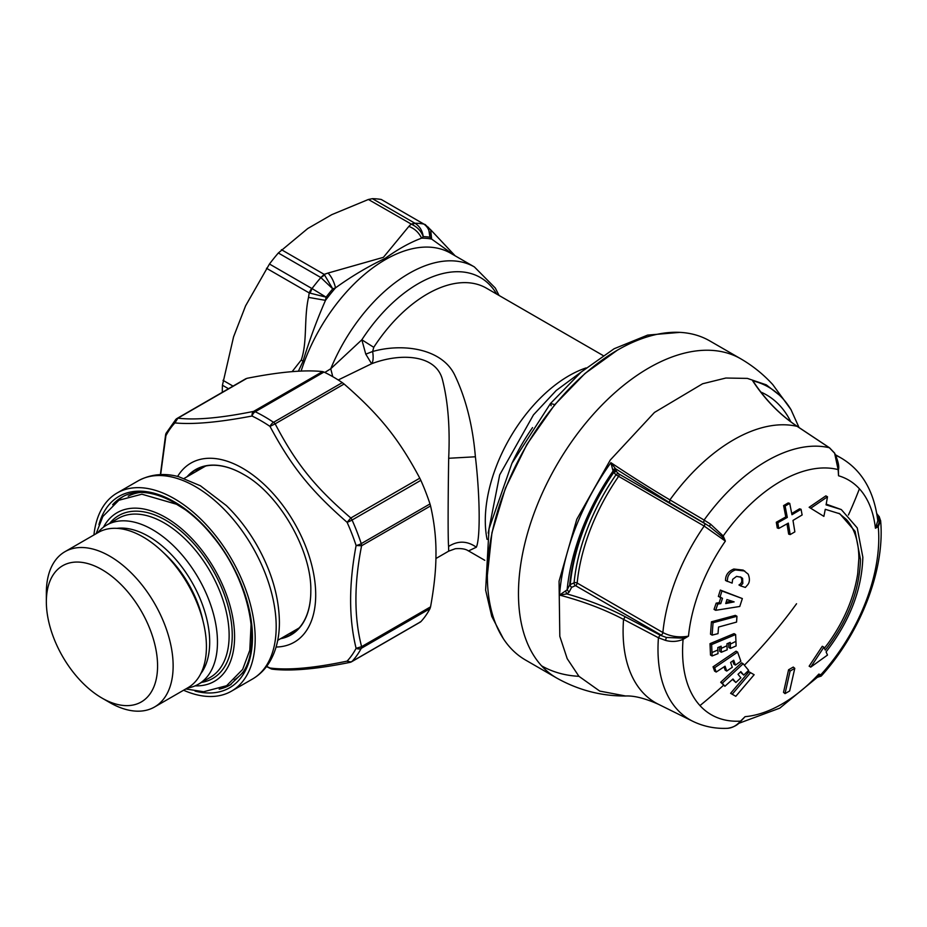 <?xml version="1.0" encoding="UTF-8"?>
<svg xmlns="http://www.w3.org/2000/svg" width="927" height="927" viewBox="0 0 927 927"><rect width="100%" height="100%" fill="white"/><g stroke="black" fill="none" stroke-linecap="round" stroke-linejoin="round"><path stroke-width="1.39" d="M195.771 471.716A95.145 54.936 60 0 1 200.023 467.729M184.23 478.378L204.044 466.941A93.5 53.986 60 0 1 205.806 466.003M294.856 631.982A95.145 54.936 60 0 1 289.27 633.662M299.236 627.834A93.5 53.986 60 0 1 297.544 628.888L277.729 640.325M338.228 379.966L371.6 363.743C373.21 361.657 373.558 357.567 372.642 351.495C402.538 343.036 442.376 348.193 455.03 375.713C465.98 398.795 472.77 425.817 475.389 456.779C480.024 495.991 480.464 537.996 476.339 547.208L468.529 550.916C468.378 551.194 465.968 547.857 455.331 548.726L448.68 551.148L448.587 546.455C457.926 540.522 467.173 540.777 476.339 547.208M448.587 546.455C447.845 537.486 448.077 496.513 448.68 458.274C450.116 427.973 448.065 401.901 442.55 380.047C436.374 354.265 400.325 352.77 371.6 363.743L365.783 354.16L372.642 351.495L373.755 347.312A118.25 68.274 -60 0 1 486.408 288.158L603.025 355.481M365.783 354.16L361.843 339.792L373.755 347.312M332.758 376.663L330.742 368.772L361.843 339.792A124.438 71.843 120 0 1 496.687 294.091M324.798 372.457L330.742 368.772A130.626 75.411 120 0 1 474.381 266.93L450.615 253.198A130.626 75.411 -60 0 0 304.241 361.993A130.626 75.411 -60 0 0 301.09 371.124M303.013 361.321L301.287 359.954C307.532 341.518 303.766 319.073 308.506 297.382L325.493 300.348C316.953 319.78 309.456 340.105 303.013 361.321L298.367 371.252M408.865 226.397C414.578 228.552 418.819 232.48 421.576 238.169C410.14 242.41 398.019 249.143 385.215 258.355C368.228 266.385 351.681 276.211 335.551 287.834C333.929 281.495 331.437 276.559 328.054 273.048L383.419 257.324L408.865 226.397L411.125 224.149L414.67 223.094L372.399 198.679L368.39 199.479L331.773 214.658L307.729 228.54L278.332 252.99A145.748 84.148 120 0 0 269.467 264.021L245.597 305.829L233.581 336.814L222.434 385.238A145.748 84.148 120 0 0 222.306 392.318M454.636 255.528L431.634 239.073L430.696 229.803L425.087 224.508M412.017 224.519L414.948 223.233C419.641 226.188 422.411 230.649 423.245 236.617L423.245 236.617A137.497 79.386 -60 0 1 429.908 237.219L431.634 239.073A136.118 78.586 -60 0 0 421.576 238.169L423.245 236.617C421.182 231.182 417.44 227.15 412.017 224.519L368.39 199.479M310.07 293.175L312.017 288.552L326.095 297.15A137.497 79.386 -60 0 1 332.758 288.865L335.551 287.834A136.118 78.586 -60 0 0 325.493 300.348L326.095 297.15L309.224 292.932A10.997 6.35 -60 0 1 311.739 288.424L269.467 264.021M324.751 274.902L320.846 277.567L332.758 288.865L324.16 274.357L328.054 273.048M425.435 224.705L423.778 224.033C427.996 226.918 430.035 231.321 429.908 237.219L428.425 227.242M245.898 378.691L177.115 418.413A5.504 5.504 0 0 0 175.829 419.433A5.504 4.426 42.9 0 1 176.675 418.761A5.504 3.175 60 0 1 177.115 418.413A5.504 3.175 60 0 1 177.914 418.158L246.883 378.343C279.398 371.889 304.624 369.63 322.561 371.588L323.975 372.051L255.215 411.75A5.504 3.175 60 0 0 253.604 411.403L322.561 371.588M342.295 382.631L344.102 384.021L275.145 423.836C296.049 463.639 314.786 486.942 350.823 517.996L347.115 522.341C310.754 490.557 291.472 466.582 270 426.408A148.494 85.736 60 0 0 263.488 422.237A148.494 85.736 60 0 0 252.017 416.026A5.504 3.453 78.9 0 1 253.604 411.403C220.811 418.031 195.585 420.279 177.914 418.158L174.902 422.909C192.92 424.67 218.621 422.376 252.017 416.026A5.504 3.43 -64.4 0 1 255.215 411.75A151.252 87.323 -120 0 1 266.895 418.077A151.252 87.323 -120 0 1 273.535 422.318A5.504 2.897 124.1 0 0 270 426.408L275.145 423.836A5.504 3.175 60 0 0 273.535 422.318L342.295 382.631A151.252 87.323 -120 0 0 335.655 378.378A151.252 87.323 -120 0 0 323.975 372.051M344.102 384.021C379.63 414.948 398.83 438.83 419.792 478.181L420.835 480.337L352.075 520.035A5.504 3.175 60 0 0 350.823 517.996L419.792 478.181M429.989 503.94L430.557 505.933L361.6 545.748C354.033 583.767 354.033 617.405 361.6 646.664L356.107 648.332C348.784 618.576 348.784 584.3 356.107 545.516A148.494 85.736 60 0 0 347.115 522.341A5.504 0.788 -24.1 0 0 352.075 520.035A151.252 87.323 -120 0 1 361.229 543.639A5.504 1.53 161.8 0 1 356.107 545.516L361.6 545.748A5.504 3.175 60 0 0 361.229 543.639L429.989 503.94A151.252 87.323 -120 0 0 420.835 480.337M350.823 661.982L347.115 661.125C313.963 668.1 288.262 670.406 270 668.019A5.504 3.43 115.6 0 0 270.823 668.703A5.504 5.504 0 0 0 272.631 669.213C291.171 671.357 316.941 669.074 349.942 662.376A5.504 5.504 0 0 0 351.634 661.739A5.504 3.175 60 0 0 352.075 661.391L420.835 621.693A151.252 87.323 -120 0 0 429.989 608.657L430.557 606.849C434.079 587.463 435.875 570.499 435.957 555.933C436.258 539.63 434.462 522.967 430.557 505.933M420.835 621.693L419.792 622.168L420.835 621.693M311.739 288.424L312.017 288.552A145.748 84.148 120 0 1 320.846 277.567L324.16 274.357L281.426 249.687M372.399 198.679A145.748 84.148 120 0 1 372.573 198.679A145.748 84.148 -60 0 1 381.264 199.467L423.778 224.033A145.748 84.148 120 0 0 414.948 223.233L414.67 223.094M430.557 606.849L361.6 646.664A5.504 3.175 60 0 1 361.229 648.355L429.989 608.657M160.649 474.601L165.91 435.702A148.494 85.736 60 0 1 174.902 422.909L174.902 422.909A5.504 4.426 42.9 0 1 175.829 419.433L166.176 433.152A5.504 4.218 27.9 0 0 165.91 435.702A5.504 2.329 10.7 0 1 165.632 434.705L165.632 434.705A5.504 5.504 0 0 1 166.176 433.152M799.051 427.556L790.986 409.63L772.77 384.589C763.57 374.52 753.037 366.003 741.183 359.05A184.241 106.373 120 0 0 740.882 358.865L709.769 340.904A184.241 106.373 120 0 0 534.207 433.106A184.241 106.373 120 0 0 510.464 647.88A184.241 106.373 120 0 0 525.528 660.036L556.64 677.996A184.241 106.373 120 0 0 556.93 678.17C578.541 690.209 601.449 696.154 625.655 696.003L625.655 696.003C634.103 695.574 645.018 698.332 658.402 704.265A156.223 90.197 120 0 1 642.689 692.388A156.223 90.197 120 0 1 623.547 619.398L625.18 616.733C607.776 607.602 588.332 599.989 566.861 593.906L559.526 595.076C583.234 601.333 604.566 609.445 623.547 619.398L658.437 637.753A153.766 88.783 -60 0 0 677.278 709.561A153.766 88.783 -60 0 0 692.736 721.264L658.402 704.265M281.46 638.17A95.145 54.936 -120 0 0 291.113 634.508A95.145 54.936 -120 0 0 310.8 592.77A95.145 54.936 -120 0 0 310.812 591.067M243.442 474.357A95.145 54.936 -120 0 0 195.956 469.699A95.145 54.936 -120 0 0 187.961 476.223M797.649 426.675L797.208 426.385A156.223 90.197 120 0 0 669.92 499.885L669.468 502.573L615.447 468.68L616.536 471.623A2.202 1.773 -44.7 0 0 613.72 472.503A156.153 90.162 120 0 0 570.232 584.589A2.202 1.39 -114.5 0 0 571.623 587.359L569.665 585.041A157.254 90.788 120 0 1 613.454 472.179L616.536 471.623L618.796 473.917A2.202 1.773 -44.7 0 0 615.991 474.798L613.454 472.179L612.677 469.607L615.447 468.68L610.893 462.677A173.639 100.243 120 0 0 559.526 595.076L567.127 589.827L569.085 592.144L566.861 593.906L565.54 591.102M612.677 469.607L610.893 462.677C631.669 476.501 651.333 488.911 669.92 499.885L704.091 520.059A153.766 88.783 -60 0 1 829.352 447.741L829.792 448.054M755.609 384.856L754.184 382.77C766.223 400.707 780.638 415.284 797.452 426.49L829.595 447.845L834.59 453.048L838.135 469.607L838.541 475.771L838.332 465.215M704.497 523.396A2.202 1.275 -60 0 1 704.172 526.072L615.991 474.798A150.695 87.011 120 0 0 574.068 582.828L570.232 584.589A2.202 1.112 5.6 0 0 569.665 585.041L567.127 589.827A165.852 95.759 120 0 1 613.396 470.58L616.467 470.035M665.47 640.383C671.554 642.04 677.428 641.716 683.083 639.375L682.527 638.147L666.397 637.463L665.482 640.383L658.437 637.753L660.059 635.088L625.18 616.733M704.207 523.083L709.479 526.432L710.569 524.161L723.211 535.957L725.366 541.101A133.152 76.883 120 0 0 688.483 636.154L683.083 639.375A138.737 80.104 120 0 0 699.966 705.586A439.989 353.407 -42.4 0 0 723.373 685.424M880.604 520.534L878.263 526.698L877.962 525.308C879.735 522.341 879.433 519.19 877.069 515.829L879.294 516.942L876.78 513.57M879.12 516.385L880.65 520.939C885.1 570.105 860.198 633.268 821.183 676.096L820.801 674.786L818.831 674.08L818.309 676.525L779.781 708.147L738.483 723.442M699.966 705.586A138.737 80.104 120 0 0 740.546 721.125L740.546 721.125C736.467 725.714 732.052 728.112 727.289 728.321L727.695 728.309C715.238 728.877 703.581 726.525 692.736 721.264M666.397 637.463L660.638 635.377M743.164 663.744L741.588 662.828L720.708 682.237L724.902 686.27L732.967 678.993L735.841 682.504L740.882 677.811L738.008 674.311L740.847 671.611L743.721 675.111L748.634 670.36L743.164 663.744L722.307 683.164L724.902 686.27M824.404 648.251L828.495 642.863C844.23 620.823 853.964 597.776 857.718 573.72L858.865 558.46C858.761 541.646 854.601 528.645 846.386 519.456L838.935 513.303M809.144 507.289L823.883 516.374L809.144 507.289L825.876 495.864L827.487 496.791L810.743 508.216M827.487 496.791L826.084 504.867L841.31 509.572L826.224 504.137M736.953 616.281L735.366 615.366L711.438 621.797L710.511 634.195L712.121 635.122L718.008 633.639L718.552 627.046L736.559 622.087L736.953 616.281L713.048 622.724L712.121 635.122M720.893 597.37L719.155 602.712L716.177 603.129L714.045 609.387L715.656 610.314L739.781 606.467L742.353 598.564L720.325 590.07L718.355 596.42L722.492 598.297L720.754 603.639L717.776 604.056L715.656 610.314M732.736 660.951L733.848 664.184L735.435 665.099L733.744 660.244L730.615 662.423L732.295 667.278L726.756 671.055L725.157 670.14L724.045 666.895M716.2 672.04L714.601 671.113L713.048 666.814L736.038 651.183L737.614 652.098L714.647 667.741L716.2 672.04L725.076 666.2L726.756 671.055M790.175 534.578L788.321 523.118L778.784 528.436L777.811 522.724L787.313 517.417L785.111 506.061L789.734 503.396L791.959 514.728L801.067 509.294L802.122 514.972L792.991 520.418L794.868 531.866L790.175 534.578L788.657 534.103L787.011 523.859M777.811 522.724L776.293 522.249L777.266 527.973L778.784 528.436M776.293 522.249L785.795 516.942L783.605 505.586L788.217 502.921L789.734 503.396M801.067 509.294L799.549 508.819L791.728 513.5M711.994 652.55L712.098 655.98L710.499 655.053L710.024 643.651L711.635 644.578L711.994 652.55A442.191 280.58 -5.5 0 0 717.904 649.92L717.811 647.567L721.148 646.2L721.241 648.39A442.191 280.58 -5.5 0 0 727.023 645.69L726.942 643.778L730.221 642.376L730.291 644.126A442.191 280.58 -5.5 0 0 735.945 641.345L736.096 645.934L730.418 648.425L730.291 644.126M711.635 644.578L735.621 634.532L734.045 633.616L710.024 643.651M728.692 643.025L728.831 647.509L730.418 648.425M727.023 645.69L727.15 649.839L721.357 652.26L719.758 651.345L719.619 646.837M742.585 578.378L741.136 577.254L736.536 576.385L732.643 579.34L732.145 583.118L725.528 580.511C725.447 575.157 728.216 571.333 733.813 569.027L743.164 570.093L748.193 574.161C750.047 579.004 749.734 582.712 747.266 585.261L745.354 587.44L740.557 585.887L742.828 583.477L742.585 578.378L740.997 577.463C742.527 580.823 741.843 583.326 738.958 584.972L740.557 585.887M740.314 576.837L740.997 577.463M709.479 526.432L721.924 536.606L723.211 535.957A138.737 80.104 120 0 1 838.135 469.607L838.576 469.468M838.135 469.607L838.541 475.771A133.152 76.883 120 0 1 859.41 488.796A439.989 353.407 137.6 0 1 848.425 515.006M740.546 721.125L745.076 716.664A133.152 76.883 120 0 0 818.831 674.08L819.642 675.621L820.801 674.786A138.737 80.104 120 0 0 878.263 526.698L875.424 528.228L877.962 525.308M823.883 516.374L825.273 509.305L839.85 513.813L855.1 531.368L860.465 559.375C859.584 590.58 847.857 620.823 825.273 650.094L823.883 647.185L822.295 646.27L809.144 666.189L810.743 667.116L827.487 655.065L826.084 651.878C849.677 621.322 861.925 589.746 862.84 557.162L857.243 527.903L841.31 509.572M743.721 675.111L740.383 672.052M732.492 679.433L735.841 682.504M794.787 668.344L789.653 690.963L785.03 693.628L783.512 692.353L788.576 669.781L793.269 667.069L794.787 668.344L790.094 671.055L788.576 669.781M730.603 693.315L732.214 694.242L750.557 672.666L748.97 671.751L730.603 693.315L734.184 695.377M817.985 676.861L819.642 675.621M721.924 536.606L725.366 541.101L704.172 526.072A148.494 85.736 120 0 0 662.875 632.527C670.569 636.559 679.109 637.764 688.483 636.154L682.527 638.147M720.708 682.237L722.307 683.164M835.598 454.833L841.38 458.17C862.006 470.476 874.149 491.322 877.799 520.719L875.424 528.228A133.152 76.883 120 0 0 859.41 488.796M711.438 621.797L713.048 622.724M716.177 603.129L717.776 604.056M719.155 602.712L720.754 603.639M719.966 597.347L721.924 590.997L742.353 598.564M720.325 590.07L721.924 590.997M737.614 652.098L740.858 661.252L735.435 665.099M713.048 666.814L714.647 667.741M787.313 517.417L785.795 516.942M785.111 506.061L783.605 505.586M735.621 634.532L735.945 641.345M721.357 652.26L721.241 648.39M717.904 649.92L718.008 653.628L712.098 655.98M727.139 581.438L727.776 577.336C728.854 573.894 731.403 571.426 735.424 569.943L744.752 571.009M740.847 721.113L745.076 716.664L740.685 721.333M823.883 647.185L810.743 667.116M785.03 693.628L790.094 671.055M732.214 694.242L735.795 696.304L754.138 674.729L750.557 672.666M725.748 603.547L726.919 599.572L734.138 601.878L725.748 603.547M726.131 602.237L731.751 601.125M93.94 534.96A114.403 66.049 60 0 1 117.103 493.002A114.403 66.049 60 0 1 205.249 523.651A114.403 66.049 60 0 1 255.192 638.784A114.403 66.049 60 0 1 231.495 691.148A114.403 66.049 60 0 1 183.592 690.233M187.358 688.054A91.854 53.024 -120 0 0 198.448 684.196A91.854 53.024 -120 0 0 209.514 601.6A91.854 53.024 -120 0 0 106.593 525.111A91.854 53.024 -120 0 0 97.706 532.782M116.848 528.355A86.35 49.849 60 0 1 202.213 604.033A86.35 49.849 60 0 1 200.765 673.697M203.013 621.055A79.745 46.049 -120 0 0 202.642 619.375A79.745 46.049 -120 0 0 201.935 616.42A79.745 46.049 -120 0 0 199.861 609.248A79.745 46.049 -120 0 0 198.853 606.27A79.745 46.049 -120 0 0 198.123 604.253A79.745 46.049 -120 0 0 196.072 599.085A79.745 46.049 -120 0 0 194.786 596.119A79.745 46.049 -120 0 0 191.356 589.062A79.745 46.049 -120 0 0 189.815 586.188A79.745 46.049 -120 0 0 185.806 579.398A79.745 46.049 -120 0 0 184.044 576.664A79.745 46.049 -120 0 0 179.537 570.267A79.745 46.049 -120 0 0 177.578 567.73A79.745 46.049 -120 0 0 172.654 561.855A79.745 46.049 -120 0 0 170.545 559.549A79.745 46.049 -120 0 0 165.307 554.323A79.745 46.049 -120 0 0 163.558 552.724M183.419 577.023L184.044 576.664M185.168 579.769L185.806 579.398M189.166 586.559L189.815 586.188M190.719 589.433L191.356 589.062M194.206 596.455L194.786 596.119M154.566 706.988L187.857 687.764A89.652 51.761 -120 0 0 198.668 677.336A89.652 51.761 -120 0 0 181.032 573.477A89.652 51.761 -120 0 0 98.216 532.492L64.913 551.716A89.652 51.761 60 0 1 147.741 592.689A89.652 51.761 60 0 1 165.377 696.559A89.652 51.761 60 0 1 154.566 706.988A89.652 51.761 60 0 1 109.745 702.55L101.958 698.054A78.644 45.411 60 0 1 46.35 601.739A78.644 45.411 60 0 1 53.163 574.879A78.644 45.411 60 0 1 128.621 592.874A78.644 45.411 60 0 1 150.765 692.805A78.644 45.411 60 0 1 101.958 698.054M184.38 578.506L185.006 578.147M189.908 587.915L190.556 587.544M46.35 601.739L46.35 592.759A89.652 51.761 60 0 1 54.114 562.144A89.652 51.761 60 0 1 64.913 551.716M347.115 661.125L347.115 661.125A5.504 4.426 -137.1 0 0 352.075 661.391A151.252 87.323 -120 0 0 361.229 648.355A5.504 4.218 -152.1 0 1 356.107 648.332A148.494 85.736 60 0 1 347.115 661.125M487.081 539.398A118.25 68.274 -60 0 1 495.528 468.413A118.25 68.274 -60 0 1 586.073 367.926M448.68 458.274L475.389 456.779M532.55 427.59A137.497 79.386 120 0 0 511.971 463.245M301.287 359.954L292.098 371.681M233.036 386.119L223.001 380.325M308.506 297.382L309.224 292.932L266.489 268.262M228.505 388.737L222.434 385.238M320.615 277.393L278.332 252.99M423.546 223.882L381.264 199.467M551.136 405.748L550.511 403.477L554.786 404.635L526.895 444.415L505.435 488.17L491.936 532.782L487.37 575.041M617.208 350.29L584.995 373.488L554.786 404.635M266.524 666.548L270.823 668.703A5.504 3.43 115.6 0 0 271.31 668.865M272.631 669.213A5.504 4.971 -84.1 0 1 270 668.019A148.494 85.736 60 0 1 266.663 666.362M177.613 476.443A103.395 59.699 60 0 1 244.322 469.247A103.395 59.699 60 0 1 313.847 574.856A103.395 59.699 60 0 1 276.095 647.034M740.882 358.865A184.241 106.373 120 0 0 565.319 451.067A184.241 106.373 120 0 0 541.577 665.841A184.241 106.373 120 0 0 556.64 677.996M280.533 638.715A95.435 55.099 -120 0 0 310.8 593.013A95.435 55.099 -120 0 0 310.812 591.183C311.947 550.754 278.911 493.535 243.337 474.3A95.435 55.099 -120 0 0 187.034 476.768M541.577 665.841C552.689 672.133 565.146 675.621 578.935 676.316L599.723 691.078L625.655 696.003M790.986 409.63L781.936 397.127L766.305 384.844L747.371 378.401L725.864 378.031L702.608 383.766L654.474 412.434L610.29 460.012L576.791 519.282L559.062 581.194L559.815 636.339L567.208 658.68L578.935 676.316M791.31 410.186A173.639 100.243 120 0 0 782.794 398.587A173.639 100.243 120 0 0 752.678 380.823C764.937 399.56 779.792 414.751 797.208 426.385L829.352 447.741L834.196 452.782M790.824 421.82A165.852 95.759 120 0 0 760.858 392.063M660.673 634.81L575.458 585.609A2.202 1.275 120 0 0 577.173 583.048A148.494 85.736 120 0 1 618.471 476.594A2.202 1.275 -60 0 0 618.796 473.917L704.01 523.118M669.468 502.573L704.184 523.06M703.651 522.747L704.091 520.059L710.569 524.161M569.085 592.144L571.623 587.359L575.458 585.609A2.202 1.39 -114.5 0 1 574.068 582.828A2.202 1.112 5.6 0 1 577.173 583.048L662.875 632.527A2.202 1.275 120 0 1 661.16 635.088M744.393 665.204A439.989 353.407 -42.4 0 0 796.548 603.755M841.38 458.17A148.494 85.736 120 0 0 835.887 455.435M735.424 569.943L733.813 569.027M138.1 480.881A114.403 66.049 60 0 1 226.258 511.53A114.403 66.049 60 0 1 276.188 626.652A114.403 66.049 60 0 1 252.503 679.027C259.722 674.798 265.562 668.912 269.989 661.357C276.304 650.348 279.444 637.289 279.409 622.168C279.05 596.536 271.356 570.557 256.315 544.242C247.776 529.584 237.787 516.698 226.35 505.574L200.429 485.783L178.83 476.756C169.085 474.021 153.882 472.33 138.1 480.881L117.103 493.002M98.946 524.566A110.545 63.824 60 0 1 105.701 509.201A110.545 63.824 60 0 1 211.773 534.508A110.545 63.824 60 0 1 242.897 674.96A110.545 63.824 60 0 1 195.087 691.09M112.677 504.67A108.343 62.561 60 0 1 121.68 497.347C143.697 483.454 183.407 499.468 212.607 536.188C248.795 579.132 262.619 645.018 242.607 672.863L230.023 685.018A108.343 62.561 60 0 1 219.189 689.155M116.547 501.704A108.343 62.561 60 0 1 122.851 496.71M231.171 684.323A108.343 62.561 60 0 1 223.685 687.278M128.181 496.188A106.153 61.286 60 0 1 139.954 492.469M243.384 671.635A106.153 61.286 60 0 1 234.288 679.966M195.11 685.864A97.347 56.199 -120 0 0 226.153 593.79A97.347 56.199 -120 0 0 163.697 516.385A97.347 56.199 -120 0 0 103.488 527.173M201.553 682.399A94.044 54.299 -120 0 0 224.102 593.894A94.044 54.299 -120 0 0 109.71 523.315M198.448 684.196L210.116 677.463A91.854 53.024 -120 0 0 221.182 594.867A91.854 53.024 -120 0 0 118.262 518.378L106.593 525.111M484.775 560.302L468.529 550.916M435.91 558.529L448.68 551.148M499.074 295.47L495.308 288.054L474.381 266.93M488.181 533.06L499.688 474.891L533.477 414.867L556.212 390.499L581.148 372.063M455.157 255.829L430.696 229.803M351.634 661.739L420.429 622.017M679.862 332.376L647.637 335.099L614.114 348.749L581.136 372.063L550.511 403.477L511.889 463.407L489.027 528.819L485.621 590.093L491.762 616.397L503.21 638.448M160.394 474.612L165.632 434.705M838.576 469.363L838.564 469.271C839.259 465.794 837.927 460.383 834.59 453.048M817.672 677.197L821.183 676.096M742.063 719.955L740.835 721.183C737.869 724.995 733.466 727.371 727.637 728.309M231.495 691.148L252.503 679.027M185.249 509.711L176.512 504.242L141.866 494.207L118.865 500.244L102.839 516.513L96.13 533.697M185.782 688.97L203.616 691.739L226.617 685.713L242.642 669.433L249.792 650.244L251.101 623.778"/></g></svg>
